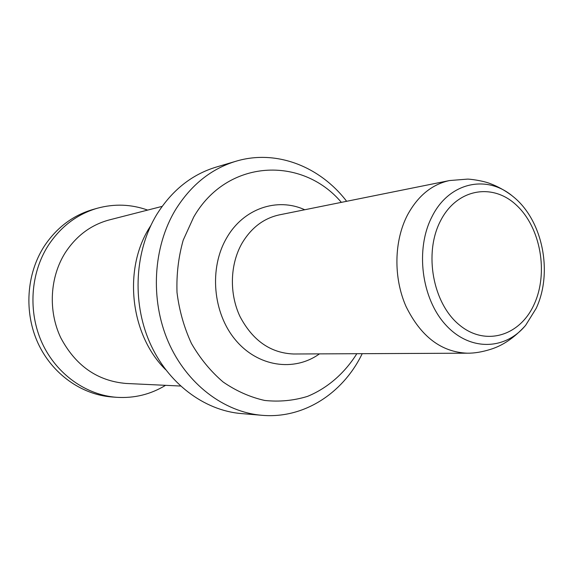 <?xml version="1.0" encoding="UTF-8"?>
<svg xmlns="http://www.w3.org/2000/svg" width="573" height="573" viewBox="0 0 573 573"><rect width="100%" height="100%" fill="white"/><g stroke="black" fill="none" stroke-linecap="round" stroke-linejoin="round"><path stroke-width="0.86" d="M116.691 397.318C86.115 395.098 56.505 374.226 42.166 343.141C27.884 312.049 30.405 273.364 48.232 245.502C60.724 226.6 77.104 214.18 97.367 208.228L92.905 209.496C72.771 215.412 56.498 227.732 44.085 246.476C26.372 274.109 23.865 312.45 38.04 343.263C52.272 374.076 81.681 394.768 112.064 396.982L116.691 397.318C134.333 398.414 150.62 394.417 165.568 385.328M97.367 208.228C114.421 203.594 131.181 204.21 147.655 210.09M180.495 386.03L126.132 383.466C97.381 381.002 75.572 365.724 60.695 337.647C47.974 310.788 49.865 277.081 65.236 252.75C76.381 235.732 91.1 224.781 109.414 219.889L162.138 206.38M165.576 369.606C130.3 334.904 122.894 269.482 149.553 227.545L150.842 225.483M261.983 415.303C223.971 412.173 186.533 383.946 168.226 341.687C149.983 299.435 153.084 246.949 175.488 209.811C190.995 184.964 211.165 168.77 236.012 161.228L216.143 167.101C191.79 174.5 172.015 190.257 156.83 214.374C134.884 250.43 131.811 301.255 149.61 342.181C167.459 383.108 204.067 410.497 241.333 413.57L261.983 415.303C303.217 418.97 342.145 393.866 361.42 355.274L362.215 353.684M236.012 161.228C276.215 149.116 320.028 166.499 346.644 201.302M356.836 353.706C344.602 373.231 327.577 388.129 307.479 396.394C293.634 400.642 279.373 401.995 264.705 400.455C250.107 397.189 236.241 391.03 223.098 381.976C210.706 371.368 200.156 358.533 191.439 343.471C184.048 327.441 179.242 310.459 177.014 292.517C176.384 274.467 178.447 257.005 183.217 240.13L193.717 217.038C227.066 158.771 301.992 155.77 341.372 202.362M304.721 209.754C277.253 197.155 243.289 208.45 226.579 238.089C208.952 268.2 212.812 312.951 235.403 339.853C257.857 366.949 294.214 372.027 319.455 353.878M467.145 353.19L293.612 353.999C270.563 353.061 252.7 340.577 240.008 316.554C229.143 293.591 229.995 264.282 242.007 243.274C251.275 227.732 263.738 218.263 279.395 214.861L449.504 180.552C431.877 184.391 417.86 195.894 407.453 215.061C393.995 241.004 393.329 277.654 405.999 306.405C420.768 336.444 441.153 352.044 467.145 353.19C474.279 353.312 482.208 351.994 490.925 349.229C502.743 345.54 514.01 337.92 524.725 326.359M431.942 216.795C448.867 182.357 486.513 174.228 512.549 196.145C542.567 219.509 553.274 272.196 536.142 308.417L525.735 325.17C505.257 350.361 469.616 351.421 445.622 324.791C421.449 298.461 415.167 249.14 431.942 216.795M440.372 221.135C423.691 253.323 432.859 303.253 459.174 324.784C485.252 346.808 520.04 335.979 534.158 304.313C548.655 272.934 540.704 227.703 516.567 205.299C492.673 182.458 456.667 188.603 440.372 221.135M511.317 195.178C504.792 190.336 497.83 186.497 490.424 183.675C482.215 180.431 468.907 178.962 467.403 179.12L449.504 180.552"/></g></svg>
